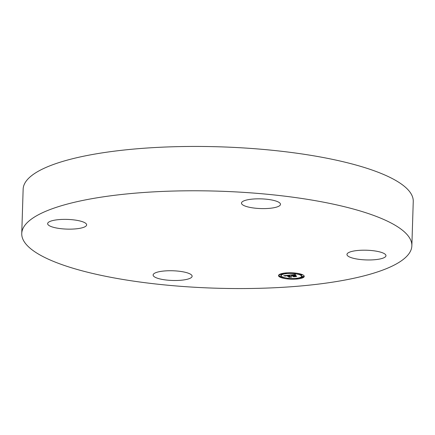 <?xml version="1.0" encoding="UTF-8"?>
<svg xmlns="http://www.w3.org/2000/svg" width="435" height="435" viewBox="0 0 435 435"><rect width="100%" height="100%" fill="white"/><g stroke="black" fill="none" stroke-linecap="round" stroke-linejoin="round"><path stroke-width="0.65" d="M352.698 251.234A19.515 4.856 1.8 0 1 374.013 250.821A19.515 4.856 1.8 0 1 385.97 255.693A19.515 4.856 1.8 0 1 380.233 258.923A19.515 4.856 1.8 0 1 358.913 259.331A19.515 4.856 1.8 0 1 346.961 254.464A19.515 4.856 1.8 0 1 352.698 251.234M21.75 233.535L23.142 189.203A195.152 48.53 1.8 0 1 144.404 148.21A195.152 48.53 1.8 0 1 356.352 165.131A195.152 48.53 1.8 0 1 413.25 201.465L411.858 245.797A195.152 48.53 1.8 0 1 290.596 286.79A195.152 48.53 1.8 0 1 78.648 269.869A195.152 48.53 1.8 0 1 21.75 233.535A195.152 48.53 1.8 0 1 143.012 192.547A195.152 48.53 1.8 0 1 354.96 209.463A195.152 48.53 1.8 0 1 411.858 245.797M247.172 206.734A19.515 4.856 1.8 0 1 241.479 203.101A19.515 4.856 1.8 0 1 253.61 199.002A19.515 4.856 1.8 0 1 274.8 200.698A19.515 4.856 1.8 0 1 280.493 204.33A19.515 4.856 1.8 0 1 268.368 208.43A19.515 4.856 1.8 0 1 247.172 206.734M80.91 228.103A19.515 4.856 1.8 0 1 59.59 228.511A19.515 4.856 1.8 0 1 47.638 223.644A19.515 4.856 1.8 0 1 53.374 220.414A19.515 4.856 1.8 0 1 74.689 220.001A19.515 4.856 1.8 0 1 86.647 224.868A19.515 4.856 1.8 0 1 80.91 228.103M186.436 272.598A19.515 4.856 1.8 0 1 192.123 276.23A19.515 4.856 1.8 0 1 179.998 280.33A19.515 4.856 1.8 0 1 158.802 278.639A19.515 4.856 1.8 0 1 153.115 275.007A19.515 4.856 1.8 0 1 165.24 270.907A19.515 4.856 1.8 0 1 186.436 272.598M302.695 274.789A12.881 3.203 1.8 0 1 304.261 276.388A12.881 3.203 1.8 0 1 294.511 279.188A12.881 3.203 1.8 0 1 280.08 277.182A12.881 3.203 1.8 0 1 278.514 275.583A12.881 3.203 1.8 0 1 288.264 272.783A12.881 3.203 1.8 0 1 302.695 274.789M300.297 275.04A10.146 2.523 1.8 0 1 301.531 276.307A10.146 2.523 1.8 0 1 293.848 278.509A10.146 2.523 1.8 0 1 282.478 276.932A10.146 2.523 1.8 0 1 281.244 275.665A10.146 2.523 1.8 0 1 288.927 273.463A10.146 2.523 1.8 0 1 300.297 275.04M289.552 275.11L289.65 275.562L287.339 275.464L291.075 276.975L288.813 277.215L289.193 276.986L286.518 275.681L285.55 276.078L285.436 275.812L286.317 275.583L285.072 275.774L285.208 276.056L283.658 275.73L289.552 275.11M289.03 275.48L287.899 275.534L290.602 276.856L291.89 277.019L289.183 277.264L291.548 277.008L287.671 275.518L289.03 275.464M295.137 274.496L295.131 274.974L291.885 274.974L293.141 275.589L292.331 275.012L294.664 274.931L292.527 275.034L293.565 275.54L294.647 275.159L295.778 275.708L293.369 275.698L295.708 276.459L293.277 276.714L293.734 276.459L292.581 275.899L291.918 276.029L292.38 275.801L291.559 275.98L292.151 275.692L290.004 275.04L295.137 274.496M296.268 275.73L294.935 275.159L296.268 275.73M294.017 275.763L296.626 276.513L293.571 276.796L296.278 276.508L293.821 275.741L295.033 275.654L294.022 275.719M286.573 273.234L285.104 273.283L286.573 273.234M302.184 274.844L300.715 274.887L302.184 274.844M295.332 273.262L293.864 273.31L295.332 273.262M297.573 278.59L296.11 278.639L297.573 278.59M303.108 277.051L301.645 277.095L303.108 277.051M280.591 277.128L282.059 277.079L280.591 277.128M279.667 274.92L281.13 274.871L279.667 274.92M287.443 278.71L288.911 278.661L287.443 278.71M292.151 275.692L292.173 275.116M292.228 275.812L292.249 275.148M292.304 275.806L292.32 275.186M292.38 275.801L292.396 275.224M292.581 275.899L292.597 275.322M293.734 276.459L293.755 275.882M294.5 275.578L294.511 275.284M294.397 274.849L294.403 274.572M294.506 274.866L294.517 274.561M294.62 274.882L294.631 274.55M294.74 274.898L294.751 274.539M294.865 274.925L294.876 274.523M294.995 274.947L295.012 274.512M284.626 275.937L284.637 275.621M284.767 275.969L284.778 275.605M284.903 276.002L284.914 275.594M289.193 276.986L289.21 276.399M289.019 275.426L289.025 275.143M289.101 275.442L289.112 275.137M289.183 275.458L289.193 275.127M289.27 275.48L289.28 275.116M289.357 275.502L289.367 275.11M289.444 275.524L289.46 275.099M289.536 275.551L289.547 275.089M289.9 275.524L289.917 275.132M289.949 275.6L289.96 275.137M295.425 274.98L295.436 274.637M295.468 275.023L295.479 274.583M278.617 275.208A12.881 3.203 -178.2 0 0 280.102 276.426A12.881 3.203 -178.2 0 0 280.51 276.611M282.016 277.144A12.881 3.203 -178.2 0 0 286.317 278.025M297.681 278.215A12.881 3.203 -178.2 0 0 302.189 277.302M303.217 276.856A12.881 3.203 -178.2 0 0 304.185 276.007M301.531 276.307L301.553 275.551A10.146 2.523 -178.2 0 0 301.411 275.105M300.726 274.507A10.146 2.523 -178.2 0 0 300.319 274.284A10.146 2.523 -178.2 0 0 296.485 273.191M285.115 273.066A10.146 2.523 -178.2 0 0 281.271 274.909L281.244 275.665M300.786 274.072L300.715 274.887M303.13 276.481L301.667 276.339L301.645 277.095M281.385 276.111L280.521 276.274L280.499 277.03M281.053 274.208L280.608 273.914M286.681 272.865L286.665 273.332M285.115 273.001L285.104 273.283M302.287 274.599L302.276 274.936M295.436 273.06L295.425 273.359M293.881 272.914L293.864 273.31M297.687 278.15L297.671 278.688M296.115 278.356L296.11 278.639M303.228 276.388L303.206 277.144M282.07 276.709L282.059 277.079M279.585 274.36L279.569 274.822M281.157 274.115L281.13 274.871M287.361 278.183L287.35 278.612M288.916 278.362L288.911 278.661"/></g></svg>
